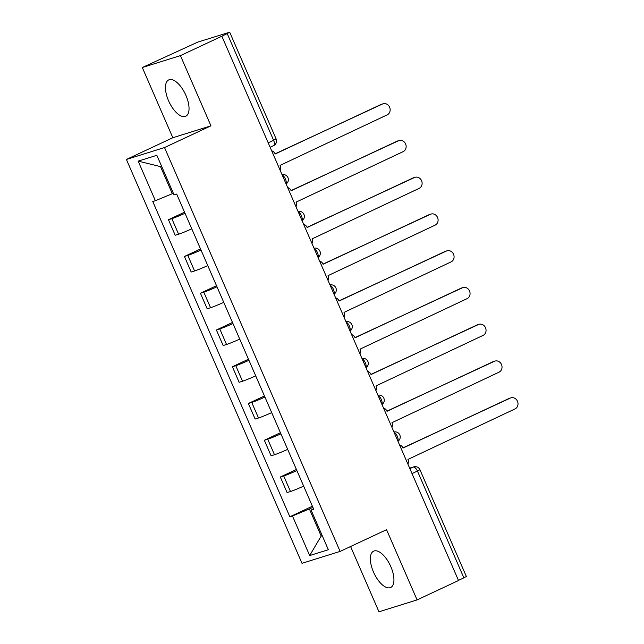 <?xml version="1.0" encoding="UTF-8"?>
<svg xmlns="http://www.w3.org/2000/svg" width="644" height="644" viewBox="0 0 644 644"><rect width="100%" height="100%" fill="white"/><g stroke="black" fill="none" stroke-linecap="round" stroke-linejoin="round"><path stroke-width="0.97" d="M390.811 566.623A20.069 9.016 -115.1 0 0 373.641 551.151A20.069 9.016 -115.1 0 0 373.48 572.033A20.069 9.016 -115.1 0 0 390.65 587.505A20.069 9.016 -115.1 0 0 390.811 566.623M185.915 95.376A20.069 9.016 -115.1 0 0 168.736 79.904A20.069 9.016 -115.1 0 0 168.575 100.794A20.069 9.016 -115.1 0 0 185.746 116.266A20.069 9.016 -115.1 0 0 185.915 95.376M350.578 546.514L378.97 611.8L417.087 599.902L458.52 580.518L221.858 36.233L180.425 55.617L142.308 67.515L172.834 137.727L126.401 159.454L301.996 563.307L340.113 551.409L164.518 147.548L210.95 125.83L180.425 55.617M142.308 67.515L197.7 42.126L229.699 32.2L276.115 138.935L273.611 140.295L227.203 33.56L229.699 32.2M417.087 599.902L386.553 529.682L340.113 551.409M412.047 473.638L419.952 469.75L466.361 576.485L463.865 577.845L417.457 471.102A5.144 2.31 -115.1 0 0 413.182 467.085L409.681 468.18M458.464 580.373L463.865 577.845M227.203 33.56L221.858 36.233M185.013 213.277A11.834 0.644 156.5 0 1 171.835 218.654L168.446 219.717L175.208 235.269L178.597 234.207A11.834 0.644 -23.5 0 0 191.775 228.829M184.538 212.19L168.446 219.717M201 250.033A11.834 0.644 156.5 0 1 187.815 255.41L184.425 256.473L191.188 272.026L194.577 270.963A11.834 0.644 -23.5 0 0 207.762 265.586M200.525 248.946L184.425 256.473M216.98 286.789A11.834 0.644 156.5 0 1 203.802 292.167L200.413 293.229L207.175 308.782L210.564 307.719A11.834 0.644 -23.5 0 0 223.742 302.342M216.505 285.703L200.413 293.229M232.959 323.546A11.834 0.644 156.5 0 1 219.781 328.923L216.392 329.986L223.154 345.538L226.543 344.476A11.834 0.644 -23.5 0 0 239.721 339.098M232.484 322.459L216.392 329.986M248.946 360.302A11.834 0.644 156.5 0 1 235.768 365.687L232.379 366.742L239.141 382.295L242.53 381.232A11.834 0.644 -23.5 0 0 255.708 375.855M248.471 359.215L232.379 366.742M264.926 397.058A11.834 0.644 156.5 0 1 251.748 402.444L248.359 403.498L255.121 419.051L258.51 417.988A11.834 0.644 -23.5 0 0 271.688 412.611M264.451 395.971L248.359 403.498M280.913 433.823A11.834 0.644 156.5 0 1 267.727 439.2L264.338 440.255L271.1 455.807L274.489 454.745A11.834 0.644 -23.5 0 0 287.675 449.367M280.438 432.728L264.338 440.255M296.892 470.579A11.834 0.644 156.5 0 1 283.714 475.956L280.325 477.011L287.087 492.563L290.476 491.509A11.834 0.644 -23.5 0 0 303.654 486.123M296.417 469.484L280.325 477.011M161.612 166.273L160.525 166.619L172.31 193.715L173.333 193.232M172.31 193.715L155.381 200.711L138.17 161.129L156.838 155.301L174.049 194.882L176.665 194.069L313.741 509.332L311.132 510.145L328.343 549.726L309.675 555.555L292.465 515.973L309.386 508.969L321.171 536.066L322.258 535.728M155.381 200.711L152.773 201.532L289.848 516.786L292.465 515.973M126.401 159.454L164.518 147.548M172.834 137.727L210.95 125.83M322.193 535.591L321.171 536.066L309.675 555.555M312.879 507.343L309.386 508.969M312.396 506.24L289.848 516.786M313.443 508.647L311.132 510.145M138.17 161.129L160.525 166.619M280.027 170A5.144 4.589 72.7 0 0 280.084 165.379L387.181 114.865A5.917 5.281 72.7 0 0 389.741 107.532A5.917 5.281 72.7 0 0 383.059 103.797A5.917 5.281 72.7 0 0 382.464 104.022L275.069 153.835A5.144 4.589 72.7 0 0 271.688 150.825M275.141 154.005L381.023 104.473A5.917 5.281 -107.3 0 1 381.61 104.248L383.059 103.797M296.007 206.756A5.144 4.589 72.7 0 0 296.071 202.136L403.16 151.622A5.917 5.281 72.7 0 0 405.728 144.288A5.917 5.281 72.7 0 0 399.038 140.553A5.917 5.281 72.7 0 0 398.443 140.778L291.048 190.592A5.144 4.589 72.7 0 0 287.667 187.581M291.12 190.761L397.002 141.229A5.917 5.281 -107.3 0 1 397.598 141.004L399.038 140.553M311.994 243.513A5.144 4.589 72.7 0 0 312.05 238.892L419.139 188.378A5.917 5.281 72.7 0 0 421.707 181.045A5.917 5.281 72.7 0 0 415.018 177.309A5.917 5.281 72.7 0 0 414.43 177.535L307.035 227.348A5.144 4.589 72.7 0 0 303.654 224.337M307.108 227.517L412.981 177.986A5.917 5.281 -107.3 0 1 413.577 177.76L415.018 177.309M327.973 280.269A5.144 4.589 72.7 0 0 328.038 275.648L435.127 225.134A5.917 5.281 72.7 0 0 437.687 217.801A5.917 5.281 72.7 0 0 431.005 214.066A5.917 5.281 72.7 0 0 430.409 214.291L323.014 264.104A5.144 4.589 72.7 0 0 319.633 261.094M323.087 264.273L428.968 214.742A5.917 5.281 -107.3 0 1 429.556 214.516L431.005 214.066M343.952 317.025A5.144 4.589 72.7 0 0 344.017 312.404L451.106 261.891A5.917 5.281 72.7 0 0 453.674 254.557A5.917 5.281 72.7 0 0 446.984 250.822A5.917 5.281 72.7 0 0 446.397 251.055L338.994 300.861A5.144 4.589 72.7 0 0 335.621 297.85M339.066 301.03L444.948 251.506A5.917 5.281 -107.3 0 1 445.543 251.273L446.984 250.822M359.94 353.781A5.144 4.589 72.7 0 0 359.996 349.161L467.085 298.647A5.917 5.281 72.7 0 0 469.653 291.313A5.917 5.281 72.7 0 0 462.972 287.578A5.917 5.281 72.7 0 0 462.376 287.812L354.981 337.617A5.144 4.589 72.7 0 0 351.6 334.606M355.053 337.786L460.935 288.262A5.917 5.281 -107.3 0 1 461.523 288.029L462.972 287.578M375.919 390.538A5.144 4.589 72.7 0 0 375.983 385.917L483.072 335.403A5.917 5.281 72.7 0 0 485.64 328.078A5.917 5.281 72.7 0 0 478.951 324.334A5.917 5.281 72.7 0 0 478.355 324.568L370.96 374.373A5.144 4.589 72.7 0 0 367.579 371.363M371.033 374.542L476.914 325.019A5.917 5.281 -107.3 0 1 477.51 324.785L478.951 324.334M391.898 427.302A5.144 4.589 72.7 0 0 391.963 422.681L499.052 372.16A5.917 5.281 72.7 0 0 501.62 364.834A5.917 5.281 72.7 0 0 494.93 361.091A5.917 5.281 72.7 0 0 494.342 361.324L386.939 411.13A5.144 4.589 72.7 0 0 383.566 408.119M387.02 411.299L492.893 361.775A5.917 5.281 -107.3 0 1 493.489 361.542L494.93 361.091M407.885 464.058A5.144 4.589 72.7 0 0 407.942 459.438L515.039 408.916A5.917 5.281 72.7 0 0 517.599 401.59A5.917 5.281 72.7 0 0 510.917 397.847A5.917 5.281 72.7 0 0 510.322 398.081L402.927 447.886A5.144 4.589 72.7 0 0 399.546 444.875M402.999 448.055L508.881 398.531A5.917 5.281 -107.3 0 1 509.468 398.298L510.917 397.847M397.863 441.011A5.144 2.31 -115.1 0 0 397.308 436.294A5.144 2.31 -115.1 0 0 394.12 432.406M381.884 404.255A5.144 2.31 -115.1 0 0 381.329 399.538A5.144 2.31 -115.1 0 0 378.141 395.649M365.897 367.499A5.144 2.31 -115.1 0 0 365.341 362.781A5.144 2.31 -115.1 0 0 362.161 358.893M349.917 330.742A5.144 2.31 -115.1 0 0 349.362 326.025A5.144 2.31 -115.1 0 0 346.174 322.137M333.938 293.986A5.144 2.31 -115.1 0 0 333.383 289.269A5.144 2.31 -115.1 0 0 330.195 285.381M317.951 257.23A5.144 2.31 -115.1 0 0 317.395 252.512A5.144 2.31 -115.1 0 0 314.208 248.624M301.972 220.473A5.144 2.31 -115.1 0 0 301.416 215.756A5.144 2.31 -115.1 0 0 298.228 211.868M285.984 183.709A5.144 2.31 -115.1 0 0 285.437 179A5.144 2.31 -115.1 0 0 282.249 175.112M409.874 468.639L413.182 467.085A5.144 4.589 72.7 0 1 413.698 466.884L409.665 468.148M274.489 454.745L267.727 439.2M258.51 417.988L251.748 402.444M242.53 381.232L235.768 365.687M226.543 344.476L219.781 328.923M210.564 307.719L203.802 292.167M194.577 270.963L187.815 255.41M178.597 234.207L171.835 218.654M290.476 491.509L283.714 475.956M273.442 145.697A5.144 2.31 -115.1 0 0 273.571 145.649A5.144 2.31 -115.1 0 0 273.611 140.295L268.21 142.823M382.464 104.022L381.023 104.473M398.443 140.778L397.002 141.229M414.43 177.535L412.981 177.986M430.409 214.291L428.968 214.742M446.397 251.055L444.948 251.506M462.376 287.812L460.935 288.262M478.355 324.568L476.914 325.019M494.342 361.324L492.893 361.775M510.322 398.081L508.881 398.531M286.097 183.959A5.144 5.144 0 0 0 282.056 174.677M302.076 220.715A5.144 5.144 0 0 0 298.043 211.433M318.056 257.471A5.144 5.144 0 0 0 314.022 248.19M334.043 294.228A5.144 5.144 0 0 0 330.01 284.946M350.022 330.984A5.144 5.144 0 0 0 345.989 321.702M366.009 367.74A5.144 5.144 0 0 0 361.968 358.458M381.989 404.496A5.144 5.144 0 0 0 377.956 395.215M397.968 441.253A5.144 5.144 0 0 0 393.935 431.979M270.134 147.259L273.571 145.649A5.144 5.144 0 0 0 276.115 138.935M419.952 469.75A5.144 5.144 0 0 0 413.698 466.884"/></g></svg>

